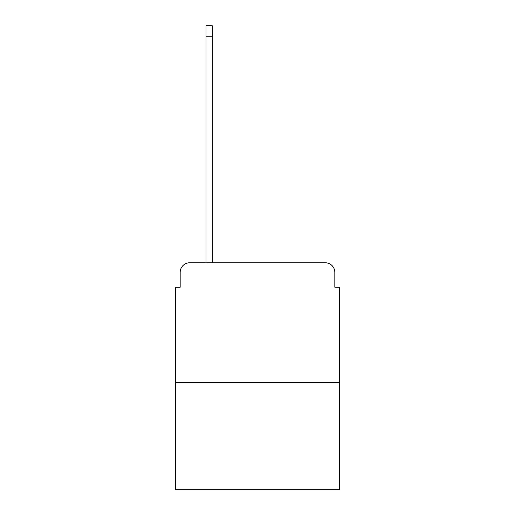 <?xml version="1.0" encoding="UTF-8"?>
<svg xmlns="http://www.w3.org/2000/svg" width="515" height="515" viewBox="0 0 515 515"><rect width="100%" height="100%" fill="white"/><g stroke="black" fill="none" stroke-linecap="round" stroke-linejoin="round"><path stroke-width="0.77" d="M180.173 272.345L180.173 287.19L180.173 272.345A9.579 9.579 0 0 1 189.745 262.766L206.026 262.766L206.026 25.75L212.251 25.75L212.251 36.765L206.026 36.765M339.617 382.471L175.383 382.471L175.383 489.25L339.617 489.25L339.617 287.19L334.827 287.19L334.827 272.345A9.579 9.579 0 0 0 325.255 262.766L189.745 262.766M175.383 382.471L175.383 287.19L180.173 287.19M212.251 36.765L212.251 262.766L220.15 262.766M294.85 262.766L325.255 262.766M334.827 287.19L334.827 272.345"/></g></svg>
